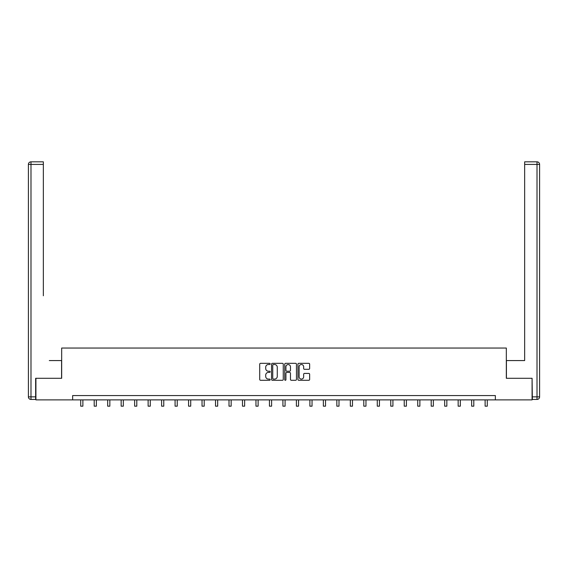 <?xml version="1.0" encoding="UTF-8"?>
<svg xmlns="http://www.w3.org/2000/svg" width="568" height="568" viewBox="0 0 568 568"><rect width="100%" height="100%" fill="white"/><g stroke="black" fill="none" stroke-linecap="round" stroke-linejoin="round"><path stroke-width="0.85" d="M270.176 363.918A0.596 0.596 0 0 0 269.58 363.321L260.57 363.321A0.845 0.845 0 0 0 259.718 364.173L259.718 379.438A0.845 0.845 0 0 0 260.57 380.29L269.58 380.29A0.596 0.596 0 0 0 270.176 379.694A0.596 0.596 0 0 0 269.58 379.097L268.416 379.097A2.712 2.712 0 0 1 265.703 376.385L265.703 375.114A2.712 2.712 0 0 1 268.416 372.402L269.58 372.402A0.596 0.596 0 0 0 270.176 371.806A0.596 0.596 0 0 0 269.58 371.209L268.416 371.209A2.712 2.712 0 0 1 265.703 368.497L265.703 367.226A2.712 2.712 0 0 1 268.416 364.514L269.58 364.514A0.596 0.596 0 0 0 270.176 363.918M308.786 369.306A0.845 0.845 0 0 0 309.638 368.454L309.638 364.173A0.845 0.845 0 0 0 308.786 363.321L298.782 363.321A0.845 0.845 0 0 0 297.93 364.173L297.93 379.438A0.845 0.845 0 0 0 298.782 380.29L308.786 380.29A0.845 0.845 0 0 0 309.638 379.438L309.638 374.262A0.845 0.845 0 0 0 308.786 373.417L304.505 373.417A0.845 0.845 0 0 0 303.653 374.262L303.653 376.832A2.272 2.272 0 0 1 301.388 379.097A2.272 2.272 0 0 1 299.116 376.832L299.116 366.779A2.272 2.272 0 0 1 301.388 364.514A2.272 2.272 0 0 1 303.653 366.779L303.653 368.454A0.845 0.845 0 0 0 304.505 369.306L308.786 369.306M43.345 161.83L30.991 161.83L43.345 161.83L37.822 161.83L43.345 161.83L43.345 164.422L30.991 164.422L30.991 396.862L35.656 396.862L35.656 378.288L61.671 378.288L61.671 348.042L506.329 348.042L506.329 378.288L532.081 378.288L532.081 399.886L495.36 399.886L495.36 395.569L72.64 395.569L72.64 399.886L495.36 399.886M35.919 378.288L35.919 399.886L72.64 399.886M283.254 364.173A0.845 0.845 0 0 0 282.41 363.321L272.399 363.321A0.845 0.845 0 0 0 271.554 364.173L271.554 379.438A0.845 0.845 0 0 0 272.399 380.29L282.41 380.29A0.845 0.845 0 0 0 283.254 379.438L283.254 364.173M285.59 363.321L295.601 363.321A0.845 0.845 0 0 1 296.446 364.173L296.446 379.438A0.845 0.845 0 0 1 295.601 380.29L291.313 380.29A0.845 0.845 0 0 1 290.468 379.438L290.468 373.247A0.845 0.845 0 0 0 289.616 372.402L286.776 372.402A0.845 0.845 0 0 0 285.931 373.247L285.931 379.694A0.596 0.596 0 0 1 285.335 380.29A0.596 0.596 0 0 1 284.745 379.694L284.745 364.173A0.845 0.845 0 0 1 285.59 363.321M273.336 364.514A0.596 0.596 0 0 0 272.739 365.103L272.739 378.508A0.596 0.596 0 0 0 273.336 379.097L274.564 379.097A2.712 2.712 0 0 0 277.276 376.385L277.276 367.226A2.712 2.712 0 0 0 274.564 364.514L273.336 364.514M290.468 366.821A2.272 2.272 0 0 0 288.196 364.557A2.272 2.272 0 0 0 285.931 366.821L285.931 370.364A0.845 0.845 0 0 0 286.776 371.209L289.616 371.209A0.845 0.845 0 0 0 290.468 370.364L290.468 366.821M80.72 399.886L80.72 406.17L82.878 406.17L82.878 399.886M61.578 378.288L61.578 360.574L49.309 360.574M43.345 164.422L43.345 295.765M28.4 396.862L30.991 396.862L30.991 399.453L35.656 399.453L30.991 399.453A2.591 2.591 0 0 1 28.4 396.862L28.4 164.422A2.591 2.591 0 0 1 30.991 161.83A2.591 2.591 0 0 0 28.4 164.422A2.591 2.591 0 0 1 30.991 161.83A2.591 2.591 0 0 0 28.4 164.422L30.991 164.422L30.991 161.83M35.656 396.862L35.656 399.453M518.69 360.574L524.654 360.574L524.654 161.83L537.009 161.83L524.654 161.83M506.422 378.288L506.422 360.574L524.654 360.574L524.654 295.765M532.344 396.862L537.009 396.862L537.009 399.453A2.591 2.591 0 0 0 539.6 396.862L539.6 164.422L539.6 396.862A2.591 2.591 0 0 1 537.009 399.453L532.344 399.453L532.081 378.288M537.009 161.83A2.591 2.591 0 0 1 539.6 164.422A2.591 2.591 0 0 0 537.009 161.83A2.591 2.591 0 0 1 539.6 164.422A2.591 2.591 0 0 0 537.009 161.83L537.009 164.422L524.654 164.422M94.203 399.886L94.203 406.17L96.361 406.17L96.361 399.886M107.679 399.886L107.679 406.17L109.844 406.17L109.844 399.886M121.162 399.886L121.162 406.17L123.32 406.17L123.32 399.886M134.637 399.886L134.637 406.17L136.803 406.17L136.803 399.886M148.12 399.886L148.12 406.17L150.279 406.17L150.279 399.886M161.603 399.886L161.603 406.17L163.761 406.17L163.761 399.886M175.079 399.886L175.079 406.17L177.237 406.17L177.237 399.886M188.562 399.886L188.562 406.17L190.72 406.17L190.72 399.886M202.038 399.886L202.038 406.17L204.203 406.17L204.203 399.886M215.52 399.886L215.52 406.17L217.679 406.17L217.679 399.886M229.003 399.886L229.003 406.17L231.162 406.17L231.162 399.886M242.479 399.886L242.479 406.17L244.638 406.17L244.638 399.886M255.962 399.886L255.962 406.17L258.12 406.17L258.12 399.886M269.438 399.886L269.438 406.17L271.603 406.17L271.603 399.886M282.921 399.886L282.921 406.17L285.079 406.17L285.079 399.886M296.397 399.886L296.397 406.17L298.562 406.17L298.562 399.886M309.879 399.886L309.879 406.17L312.038 406.17L312.038 399.886M323.362 399.886L323.362 406.17L325.521 406.17L325.521 399.886M336.838 399.886L336.838 406.17L338.997 406.17L338.997 399.886M350.321 399.886L350.321 406.17L352.479 406.17L352.479 399.886M363.797 399.886L363.797 406.17L365.962 406.17L365.962 399.886M377.28 399.886L377.28 406.17L379.438 406.17L379.438 399.886M390.763 399.886L390.763 406.17L392.921 406.17L392.921 399.886M404.238 399.886L404.238 406.17L406.397 406.17L406.397 399.886M417.721 399.886L417.721 406.17L419.88 406.17L419.88 399.886M431.197 399.886L431.197 406.17L433.363 406.17L433.363 399.886M444.68 399.886L444.68 406.17L446.839 406.17L446.839 399.886M458.156 399.886L458.156 406.17L460.321 406.17L460.321 399.886M471.639 399.886L471.639 406.17L473.797 406.17L473.797 399.886M485.122 399.886L485.122 406.17L487.28 406.17L487.28 399.886M539.6 396.862L537.009 396.862L537.009 164.422L539.6 164.422"/></g></svg>
